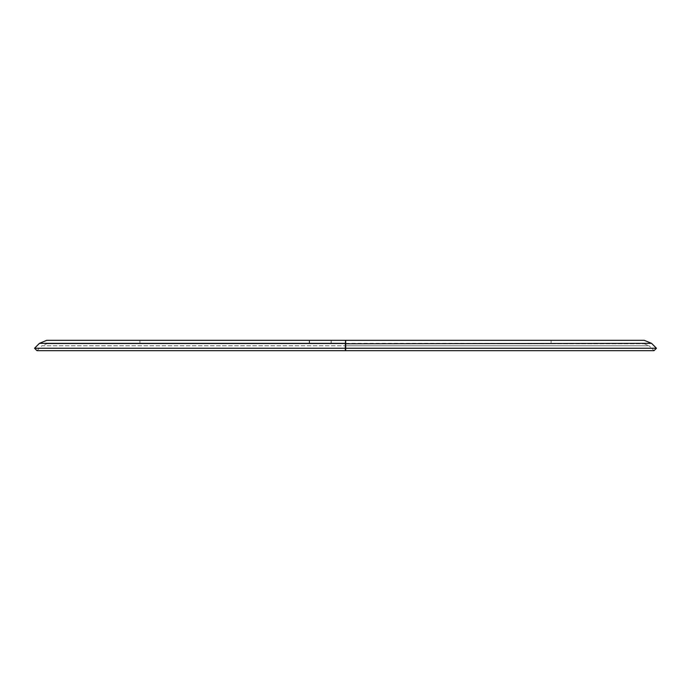 <?xml version="1.0" encoding="UTF-8"?>
<svg xmlns="http://www.w3.org/2000/svg" width="691" height="691" viewBox="0 0 691 691"><rect width="100%" height="100%" fill="white"/><g stroke="black" fill="none" stroke-linecap="round" stroke-linejoin="round"><path stroke-width="0.52" stroke-dasharray="3.46 2.59" d="M651.561 343.349L345.673 343.349L345.673 340.317L139.928 340.317L345.327 340.317L309.223 340.317L345.327 340.317L331.239 340.317L345.327 340.317L345.327 345.794L345.327 340.317L345.673 343.772L331.239 343.772L345.327 343.772L345.327 340.317L345.327 343.772L309.223 343.772L345.673 343.772L331.058 343.772L345.673 343.772L345.673 340.317L345.673 343.772L551.072 343.772L309.568 343.772L345.673 343.772L345.673 340.317L331.058 340.317L331.058 343.772L309.568 343.772L331.058 343.772L331.058 340.317L309.568 340.317L345.673 340.317L345.673 345.794L345.673 340.317L345.673 343.772L644.237 343.772L345.673 343.772L345.673 340.317L551.072 340.317L331.058 340.317L331.058 343.772L331.058 340.317L309.568 340.317L345.673 340.317L345.673 343.772L345.673 340.317L345.327 343.772L345.327 340.317L345.327 343.772L139.928 343.772L345.673 343.772M331.239 340.317L331.239 343.772L309.223 343.772L331.239 343.772L331.239 340.317L331.239 343.772L331.239 340.317L309.223 340.317L331.239 340.317M39.439 343.349L345.327 343.349L345.327 340.317L345.327 343.772L46.763 343.772L345.327 343.772L345.327 340.317L345.327 343.772M644.237 340.317L345.673 340.317M656.45 348.238L345.673 348.238M644.237 343.772L649.117 345.794L345.673 345.794L649.117 345.794L654.006 350.683L345.673 350.683M345.327 350.683L36.994 350.683L41.883 345.794L345.327 345.794L41.883 345.794L46.763 343.772M345.327 340.317L46.763 340.317M345.327 348.238L34.55 348.238M309.568 343.772L309.568 340.317L309.568 343.772M551.072 340.317L551.072 343.772M309.223 343.772L309.223 340.317L309.223 343.772M139.928 340.317L139.928 343.772"/><path stroke-width="1.04" d="M345.327 350.683L345.327 345.794L345.327 350.683L36.994 350.683L34.55 348.238L39.439 343.349L345.327 343.349L345.673 340.317L345.673 350.683L345.327 343.772M345.673 343.772L651.561 343.349L644.237 340.317L345.673 340.317M345.673 348.238L345.673 345.794L345.673 350.683L345.673 348.238L656.45 348.238L651.561 343.349M345.673 350.683L654.006 350.683L656.45 348.238M39.439 343.349L46.763 340.317L345.327 340.317M34.55 348.238L345.327 348.238"/></g></svg>
